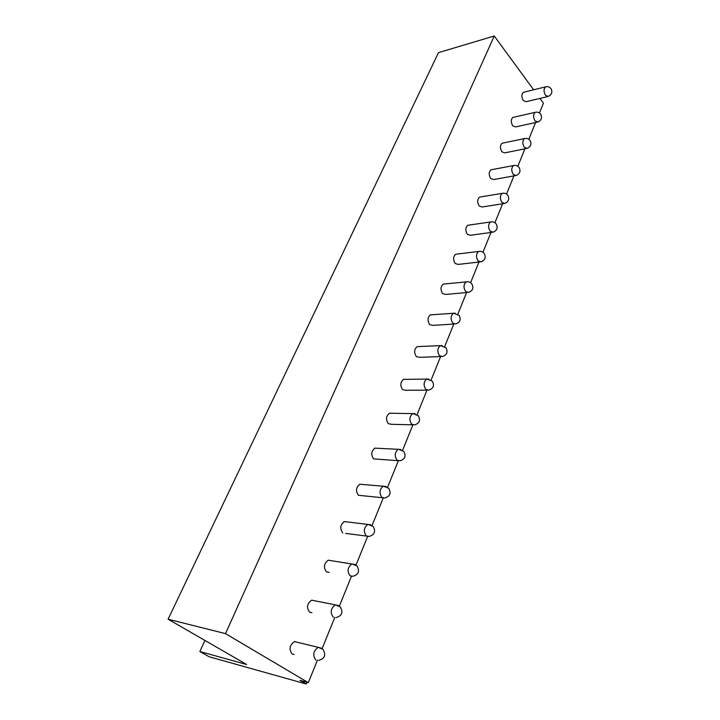 <?xml version="1.0" encoding="UTF-8"?>
<svg xmlns="http://www.w3.org/2000/svg" width="720" height="720" viewBox="0 0 720 720"><rect width="100%" height="100%" fill="white"/><g stroke="black" fill="none" stroke-linecap="round" stroke-linejoin="round"><path stroke-width="1.08" d="M225.504 633.636L308.313 682.641L299.934 680.301L306.198 684L209.097 656.748L199.854 651.519L246.627 664.506L168.093 619.209L225.504 633.636L494.262 36L533.628 89.784M539.946 98.415L543.429 103.176L539.451 112.986M308.313 682.641L317.466 660.087M322.065 648.747L334.827 617.292M339.264 606.348L351.567 576.036M355.86 565.452L367.587 536.553M372.159 525.285L383.202 498.069M387.657 487.089L398.295 460.881M402.633 450.171L412.875 424.926M417.123 414.477L426.987 390.159M431.127 379.953L440.622 356.571M444.69 346.536L453.807 324.063M457.839 314.127L466.587 292.581M470.583 282.717L478.962 262.062M482.94 252.27L490.977 232.461M494.919 222.732L502.623 203.751M506.547 194.076L513.927 175.887M517.842 166.257L524.907 148.824M528.804 139.239L535.581 122.535M524.088 92.133L523.404 92.304C521.415 94.266 521.379 97.011 523.269 100.557L526.077 101.709L547.533 96.606M513.666 117.234L512.901 117.405C510.831 119.43 510.768 122.238 512.721 125.82L515.565 126.927L537.075 122.211M502.956 143.046L502.11 143.226C499.941 145.314 499.86 148.167 501.876 151.794L504.747 152.856L526.293 148.545M491.949 169.605L491.013 169.785C488.736 171.936 488.637 174.852 490.716 178.524L493.623 179.541L515.196 175.662M480.636 196.938L479.592 197.109C477.207 199.341 477.081 202.311 479.232 206.037L482.157 207L503.748 203.571M468.999 225.081L467.847 225.252C465.327 227.547 465.183 230.589 467.406 234.36L470.358 235.278L491.949 232.335M457.02 254.07L455.742 254.232C453.096 256.608 452.925 259.713 455.22 263.538L458.19 264.402L479.772 261.963M444.69 283.95L443.277 284.094C440.496 286.56 440.289 289.728 442.665 293.607L445.653 294.426L467.208 292.518M432 314.757L430.434 314.874C427.5 317.43 427.266 320.679 429.723 324.612L432.72 325.377L454.23 324.036M418.923 346.545L417.195 346.626C414.099 349.281 413.82 352.602 416.367 356.598L419.373 357.309L440.811 356.562M405.441 379.35L403.533 379.386C400.266 382.14 399.951 385.542 402.588 389.601L405.585 390.267L426.942 390.141M391.536 413.235L389.439 413.208C385.983 416.07 385.614 419.562 388.359 423.684L391.347 424.296L412.605 424.818M377.19 448.245L374.886 448.137C371.223 451.116 370.818 454.698 373.653 458.892L397.764 460.665M362.376 484.443L359.856 484.245C355.977 487.332 355.509 491.022 358.461 495.297L382.392 497.727M347.058 521.892L344.331 521.577C340.209 524.79 339.678 528.579 342.738 532.935M331.227 560.655L328.266 560.196C323.892 563.553 323.289 567.45 326.475 571.896L329.211 572.346M314.838 600.804L311.652 600.174C306.999 603.675 306.324 607.689 309.636 612.225L311.958 612.711M297.855 642.411L294.453 641.592C289.503 645.237 288.747 649.386 292.185 654.021L294.048 654.498M168.093 619.209L438.471 52.641L494.262 36M199.854 651.519L204.921 640.449M306.198 684L306.909 682.245M545.445 95.256L548.235 96.444C551.655 94.824 552.636 92.304 551.16 88.884C549.774 86.949 547.911 86.274 545.562 86.859C543.6 88.839 543.555 91.638 545.445 95.256M546.282 86.688L523.404 92.304M535.023 120.897L537.849 122.04C541.35 120.42 542.34 117.864 540.81 114.381C539.406 112.464 537.534 111.78 535.185 112.338C533.133 114.381 533.079 117.234 535.023 120.897M535.986 112.167L512.901 117.405M524.295 147.285L527.148 148.374C530.748 146.754 531.747 144.171 530.154 140.625C528.741 138.717 526.86 138.024 524.52 138.555C522.36 140.67 522.288 143.577 524.295 147.285M525.411 138.384L502.11 143.226M513.261 174.447L516.141 175.491C519.831 173.871 520.848 171.243 519.192 167.625C517.761 165.735 515.88 165.042 513.54 165.537C511.281 167.724 511.191 170.694 513.261 174.447M514.53 165.375L491.013 169.785M501.894 202.41L504.801 203.409C508.59 201.789 509.616 199.125 507.897 195.426C506.457 193.554 504.576 192.852 502.236 193.32C499.869 195.588 499.752 198.612 501.894 202.41M503.343 193.158L479.592 197.109M490.176 231.228L493.119 232.173C497.007 230.553 498.06 227.844 496.26 224.064C494.811 222.21 492.93 221.499 490.599 221.949C488.106 224.28 487.962 227.376 490.176 231.228M491.832 221.796L467.847 225.252M478.107 260.928L481.068 261.819C485.073 260.199 486.144 257.445 484.263 253.566C482.814 251.739 480.924 251.028 478.611 251.442C475.983 253.863 475.821 257.022 478.107 260.928M479.979 251.307L455.742 254.232M465.66 291.555L468.639 292.392C472.77 290.763 473.859 287.964 471.897 283.995C470.439 282.186 468.558 281.466 466.254 281.853C463.491 284.364 463.293 287.595 465.66 291.555M467.775 281.745L443.277 284.094M452.817 323.154L455.805 323.937C460.071 322.308 461.187 319.446 459.135 315.369L453.519 313.218C450.594 315.828 450.369 319.131 452.817 323.154M455.193 313.146L430.434 314.874M439.56 355.761L442.557 356.499C446.976 354.861 448.11 351.945 445.959 347.742L440.37 345.591C437.292 348.3 437.022 351.684 439.56 355.761M442.233 345.564L417.195 346.626M425.871 389.448L428.868 390.123C433.44 388.485 434.601 385.497 432.351 381.168L426.807 379.017C423.549 381.825 423.234 385.308 425.871 389.448M428.859 379.053L403.533 379.386M411.732 424.251L414.72 424.872C419.463 423.225 420.66 420.165 418.293 415.701L412.794 413.55C409.347 416.466 408.996 420.039 411.732 424.251M415.053 413.658L389.439 413.208M397.107 460.224L400.086 460.8C405.018 459.144 406.242 456.003 403.758 451.377L398.322 449.235C394.668 452.277 394.263 455.94 397.107 460.224M400.797 449.433L374.886 448.137M381.978 497.448L384.93 497.961C390.069 496.296 391.329 493.074 388.719 488.277L383.364 486.144C379.494 489.312 379.026 493.083 381.978 497.448M386.055 486.459L359.856 484.245M366.327 535.959L369.243 536.427C374.607 534.753 375.903 531.432 373.149 526.446L367.902 524.34C363.78 527.643 363.258 531.522 366.327 535.959M370.809 524.781L344.331 521.577M350.109 575.856L352.98 576.27C358.587 574.587 359.937 571.149 357.021 565.965L351.891 563.886C347.517 567.333 346.923 571.32 350.109 575.856M355.014 564.48L328.266 560.196M338.652 605.619L335.313 604.854C330.66 608.454 329.994 612.567 333.315 617.193M321.678 648.279L318.15 647.325C313.191 651.087 312.435 655.335 315.891 660.06M345.654 533.403L366.48 536.076M336.123 617.562C341.991 615.861 343.386 612.306 340.308 606.897L335.313 604.854L311.652 600.174M318.627 660.384C324.783 658.665 326.241 654.975 322.983 649.323L318.15 647.325L294.453 641.592"/></g></svg>
